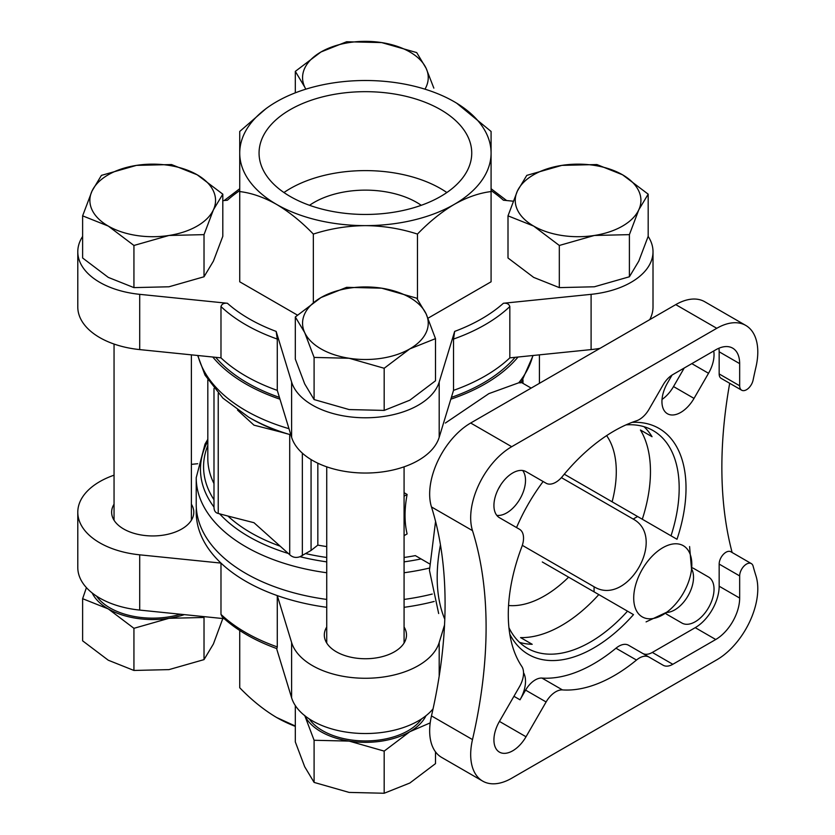 <?xml version="1.0" encoding="UTF-8"?>
<svg xmlns="http://www.w3.org/2000/svg" width="835" height="835" viewBox="0 0 835 835"><rect width="100%" height="100%" fill="white"/><g stroke="black" fill="none" stroke-linecap="round" stroke-linejoin="round"><path stroke-width="1.25" d="M86.422 587.642L82.623 598.695L108.279 608.924A62.844 36.281 0 0 0 168.983 618.307A62.844 36.281 0 0 0 184.326 614.623M92.153 592.944A62.844 36.281 0 0 0 108.279 608.924L133.934 628.317L168.983 618.307L204.022 617.472L204.022 659.619L168.983 669.618L133.934 670.453L133.934 628.317M304.702 715.449L314.096 740.269L349.134 741.104A62.844 36.281 0 0 0 409.839 731.71A62.844 36.281 0 0 0 425.965 715.741M304.838 715.741A62.844 36.281 0 0 0 349.134 741.104L384.183 751.103L409.839 731.71L429.889 723.016M629.402 234.635L594.353 235.47L559.314 245.469L533.659 226.076L508.004 215.847L508.004 257.994L533.659 277.387L559.314 287.616L594.353 286.781L629.402 276.771L638.785 261.125L648.179 236.305L648.179 194.169L638.785 209.815L629.402 234.635L629.402 276.771M204.022 234.635L168.983 235.47L133.934 245.469L108.279 226.076L82.623 215.847L82.623 257.994L108.279 277.387L133.934 287.616L168.983 286.781L204.022 276.771L213.416 261.125L222.809 236.305L222.809 194.169L213.416 209.815L204.022 234.635L204.022 276.771M384.183 368.266L349.134 358.267L314.096 357.422L304.702 332.612L295.319 316.956L295.319 359.102L304.702 383.923L314.096 399.568L349.134 409.567L384.183 410.413L409.839 400.184L435.494 380.791L435.494 338.645L409.839 348.873L384.183 368.266L384.183 410.413M309.211 718.883A60.423 34.882 0 0 0 322.675 730.729A60.423 34.882 0 0 0 421.591 718.883M96.526 596.096A60.423 34.882 0 0 0 109.99 607.932A60.423 34.882 0 0 0 180.527 614.236M433.052 708.863A74.92 43.253 180 0 1 355.334 733.14A74.92 43.253 180 0 1 291.613 697.789L276.573 648.513M224.197 618.683L139.706 610.082A74.92 43.253 180 0 1 77.791 567.476L77.791 512.22A74.92 43.253 180 0 1 114.051 475.178M428.031 318.198L491.084 281.792L491.084 191.57C479.238 193 466.974 197.258 454.271 204.377C441.548 211.923 429.273 221.818 417.458 234.082C400.716 228.644 383.369 225.826 365.406 225.627C347.433 225.826 330.075 228.644 313.344 234.082C301.508 221.828 289.234 211.933 276.531 204.377C263.808 197.227 251.533 192.958 239.728 191.57L239.728 131.46L266.407 108.289M239.728 191.57L239.728 281.792L297.396 315.087M648.148 236.399A74.92 43.253 180 0 1 653.012 251.732A74.92 43.253 180 0 1 591.096 294.337L503.411 303.262C506.897 302.886 509.037 303.982 509.83 306.56L509.83 357.86A169.181 97.674 0 0 1 453.52 390.373L453.52 339.062A169.181 97.674 0 0 0 509.83 306.56M491.084 190.589A164.349 94.887 0 0 1 503.411 200.212L513.139 201.193M222.809 200.671L227.402 200.212A164.349 94.887 0 0 1 239.728 190.589M453.52 390.373L439.189 437.3A74.92 43.253 180 0 1 365.406 473.038A74.92 43.253 180 0 1 291.613 437.3L277.283 390.373A169.181 97.674 0 0 1 245.772 376.053A169.181 97.674 0 0 1 220.983 357.86L220.983 306.56C221.776 303.982 223.916 302.886 227.402 303.262L139.706 294.337A74.92 43.253 180 0 1 77.791 251.732A74.92 43.253 180 0 1 82.623 236.451M453.52 339.062L454.647 331.411L439.189 382.044A74.92 43.253 180 0 1 365.406 417.782A74.92 43.253 180 0 1 291.613 382.044L276.155 331.411L277.283 339.062L277.283 390.373M288.409 434.137L280.017 431.831A161.833 93.426 0 0 1 250.97 418.523L248.778 417.26A164.933 95.221 0 0 0 288.409 434.137L289.714 434.409L289.714 554.722L253.976 522.71L227.934 516.051A161.833 93.426 0 0 0 280.017 546.121M445.368 423.042L488.872 393.629L518.775 382.785C521.134 382.962 521.76 382.712 520.664 382.054M237.547 410.11L253.976 425.161L280.017 431.831M207.821 441.172A164.933 95.221 0 0 0 213.99 507.054C214.031 510.738 215.451 512.878 218.238 513.462L227.934 516.051M289.714 554.722C292.647 557.436 296.07 558.093 299.995 556.705L311.069 550.442L311.069 459.563M404.077 557.477A161.833 93.426 0 0 0 415.35 555.619L429.42 563.782M222.246 616.877L220.983 614.403L220.983 563.093A169.181 97.674 0 0 0 277.283 595.606A169.181 97.674 0 0 0 326.736 607.316M220.983 614.403A169.181 97.674 0 0 0 277.283 646.916L277.283 595.606L291.613 642.533L291.613 697.789M277.283 646.916L276.886 648.628C254.571 640.56 236.357 629.987 222.235 616.888M404.077 535.673L407.115 533.92A101.505 58.607 -60 0 1 407.115 494.456L404.077 492.692M513.932 696.296L520.007 699.803L525.601 690.117A19.33 11.168 120 0 1 541.957 678.072A149.851 86.516 -60 0 0 615.969 648.21A19.33 11.168 120 0 1 628.515 645.236L649.025 657.082A19.33 11.168 120 0 0 636.479 660.047A149.851 86.516 -60 0 1 562.456 689.908A19.33 11.168 120 0 0 546.111 701.964L526.019 736.762A26.584 15.354 120 0 1 499.434 752.116A26.584 15.354 120 0 1 499.434 721.409L526.019 736.762M739.664 385.78A9.665 5.584 120 0 0 741.668 390.206L721.158 378.359A9.665 5.584 120 0 1 719.165 373.934L739.664 385.78L739.664 363.632A33.838 19.539 120 0 0 732.66 348.143A33.838 19.539 120 0 0 715.741 349.823L672.822 374.602A19.33 11.168 120 0 0 663.157 384.81L649.025 409.286A19.33 11.168 120 0 1 636.479 420.798A149.851 86.516 -60 0 0 562.456 476.409A19.33 11.168 120 0 1 546.111 483.235L526.019 471.639A26.584 15.354 120 0 0 499.434 486.982A26.584 15.354 120 0 0 499.434 517.679L519.527 529.286A19.33 11.168 120 0 1 521.792 546.862A149.851 86.516 -60 0 0 521.792 666.424A19.33 11.168 120 0 1 519.527 686.61L499.434 721.409M741.668 390.206A9.665 5.584 120 0 0 753.097 380.092A435.045 251.168 120 0 1 755.978 366.962A58.001 33.494 -60 0 0 745.78 325.431A58.001 33.494 -60 0 0 716.774 328.301L511.698 446.704A58.001 33.494 -60 0 0 472.495 530.632A435.045 251.168 120 0 1 472.495 739.58A58.001 33.494 -60 0 0 482.693 781.111A58.001 33.494 -60 0 0 511.698 778.23L716.774 659.827A58.001 33.494 -60 0 0 755.978 575.91A435.045 251.168 120 0 1 753.097 566.099A9.665 5.584 120 0 0 751.343 563.604A9.665 5.584 120 0 0 743.891 566.193A9.665 5.584 120 0 0 739.664 575.92L739.664 598.058A33.838 19.539 120 0 1 715.741 639.506L672.822 664.284A19.33 11.168 120 0 1 663.157 665.245L628.515 645.236M519.506 642.355A125.678 72.561 120 0 0 532.198 644.296L520.581 637.596A125.678 72.561 -60 0 0 598.799 594.593M644.015 426.695A125.678 72.561 120 0 1 652.052 436.705L640.435 430.004A125.678 72.561 -60 0 1 642.303 519.234M666.424 612.462A26.584 15.354 120 0 0 688.019 595.866A26.584 15.354 120 0 0 691.589 568.865M662.019 399.454A26.584 15.354 120 0 0 673.521 386.563L684.22 368.016M498.495 488.694A26.584 15.354 120 0 0 500.436 485.323M745.78 325.431L704.761 301.748A58.001 33.494 120 0 0 675.755 304.618L470.679 423.021A58.001 33.494 120 0 0 431.476 506.949A435.045 251.168 120 0 1 431.476 715.898A58.001 33.494 120 0 0 441.673 757.428L482.693 781.111M207.821 439.325L205.024 444.084L196.225 477.662L196.225 504.33A169.181 97.674 0 0 0 245.772 573.394A169.181 97.674 0 0 0 326.736 599.426M404.077 599.426A169.181 97.674 0 0 0 432.259 594.05M317.832 463.206L317.832 545.109L311.069 550.442M212.779 357.025A169.181 97.674 0 0 0 245.772 383.954A169.181 97.674 0 0 0 279.986 399.193M450.827 399.193A169.181 97.674 0 0 0 518.024 357.025M196.361 508.275A169.181 97.674 0 0 0 220.983 563.093L139.706 554.826A74.92 43.253 180 0 1 77.791 512.22M404.077 607.316A169.181 97.674 0 0 0 434.179 601.461M215.712 357.328A166.77 96.286 0 0 0 247.473 382.962A166.77 96.286 0 0 0 279.433 397.387M451.38 397.387A166.77 96.286 0 0 0 515.101 357.328M729.696 383.286A435.045 251.168 120 0 0 732.128 552.509M520.007 699.803A26.584 15.354 120 0 0 523.524 672.697M642.689 653.429A19.33 11.168 120 0 0 652.312 652.438L695.231 627.659A33.838 19.539 120 0 0 719.165 586.222L719.165 564.084L739.664 575.92M751.343 563.604L730.834 551.758A9.665 5.584 120 0 0 723.381 554.356A9.665 5.584 120 0 0 719.165 564.084M719.165 373.934L719.165 351.796A33.838 19.539 120 0 0 718.945 348.226M496.773 515.352A26.584 15.354 120 0 0 520.007 498.871A26.584 15.354 120 0 0 522.668 470.502M665.464 613.14A26.584 15.354 120 0 0 667.447 614.685L681.944 623.056A26.584 15.354 120 0 0 708.529 607.713A26.584 15.354 120 0 0 708.529 577.016L694.031 568.635A26.584 15.354 120 0 0 691.704 567.706M672.05 375.082L667.447 383.046A26.584 15.354 120 0 0 667.447 413.753A26.584 15.354 120 0 0 694.031 398.399L708.529 373.287A26.584 15.354 120 0 0 713.727 350.992M632.085 422.364A130.511 75.348 -60 0 1 677.008 539.274M633.494 614.623A130.511 75.348 -60 0 1 509.788 634.183M516.541 527.563A130.511 75.348 -60 0 1 543.136 481.513M626.031 424.869A125.678 72.561 -60 0 1 653.147 430.609A125.678 72.561 -60 0 1 671.016 535.819M627.513 611.168A125.678 72.561 -60 0 1 527.47 648.294A125.678 72.561 -60 0 1 508.933 627.68M542.301 561.976L594.123 591.89A58.492 33.765 -60 0 1 594.123 586.796L522.313 545.338M693.979 568.604L708.529 577.016M407.115 494.456L404.077 496.209M220.983 357.86L139.706 349.594A74.92 43.253 180 0 1 77.791 306.988L77.791 251.732M653.012 251.732L653.012 306.988A74.92 43.253 180 0 1 649.734 319.648M600.01 348.352A74.92 43.253 180 0 1 591.096 349.594L509.83 357.86M191.382 504.204A41.092 23.724 180 0 1 193.803 512.22A41.092 23.724 180 0 1 152.711 535.945A41.092 23.724 180 0 1 111.629 512.22A41.092 23.724 180 0 1 114.051 504.204M191.382 464.364L197.697 463.717M444.533 625.018L439.189 642.533A74.92 43.253 180 0 1 365.406 678.27A74.92 43.253 180 0 1 291.613 642.533M404.077 627.001A41.092 23.724 180 0 1 406.488 635.017A41.092 23.724 180 0 1 365.406 658.742A41.092 23.724 180 0 1 324.314 635.017A41.092 23.724 180 0 1 326.736 627.001M417.458 299.139L417.458 234.082M313.344 302.406L313.344 234.082M456.693 103.196L491.084 131.46L491.084 191.57M295.319 726.377A125.678 72.561 180 0 1 276.531 717.453C263.829 709.896 251.565 700.001 239.728 687.748L239.728 630.488M276.531 717.453L295.319 726.033M239.728 153.066A125.678 72.561 0 0 0 276.531 204.377A125.678 72.561 0 0 0 365.406 225.627A125.678 72.561 0 0 0 454.271 204.377A125.678 72.561 0 0 0 491.084 153.066A125.678 72.561 0 0 0 454.271 101.755A125.678 72.561 0 0 0 365.406 80.504A125.678 72.561 0 0 0 276.531 101.755A125.678 72.561 0 0 0 239.728 153.066M290.204 196.476A106.348 61.393 0 0 0 406.102 209.783A106.348 61.393 0 0 0 471.744 153.066A106.348 61.393 0 0 0 365.406 91.673A106.348 61.393 0 0 0 259.059 153.066A106.348 61.393 0 0 0 290.204 196.476M421.257 205.306A72.509 41.865 0 0 0 309.545 205.306M446.861 192.53A106.348 61.393 0 0 0 283.942 192.53M594.123 586.796C627.168 607.003 667.28 537.615 633.222 519.088L561.412 477.63M633.222 614.466L594.123 591.89M633.222 519.088A58.492 33.765 -60 0 1 635.425 517.752A58.492 33.765 -60 0 1 637.637 516.541L564.293 474.196M637.637 516.541L676.726 539.118M662.771 547.739A41.092 23.724 -60 0 1 691.547 569.313A41.092 23.724 -60 0 1 666.789 612.201A41.092 23.724 -60 0 1 633.786 600.344A41.092 23.724 -60 0 1 662.771 547.739M314.096 357.422L314.096 399.568M295.319 316.956L320.974 297.563L346.619 287.334L381.668 288.179L416.707 298.178L426.101 313.835L435.494 338.645M82.623 215.847L92.017 191.038L101.411 175.381L136.449 165.382L171.499 164.547L197.154 174.776L222.809 194.169M133.934 245.469L133.934 287.616M295.319 71.372L320.974 51.979A62.844 36.281 0 0 0 304.702 87.017L295.319 71.372L295.319 92.831M424.973 89.178A62.844 36.281 0 0 0 426.101 68.24A62.844 36.281 0 0 0 381.668 42.585A62.844 36.281 0 0 0 320.974 51.979L346.619 41.75L381.668 42.585L416.707 52.595L426.101 68.24L433.845 88.134M559.314 245.469L559.314 287.616M508.004 215.847L517.387 191.038L526.781 175.381L561.83 165.382L596.868 164.547L622.524 174.776L648.179 194.169M349.134 358.267A62.844 36.281 0 0 0 409.839 348.873A62.844 36.281 0 0 0 426.101 313.835A62.844 36.281 0 0 0 381.668 288.179A62.844 36.281 0 0 0 320.974 297.563A62.844 36.281 0 0 0 304.702 332.612A62.844 36.281 0 0 0 349.134 358.267M168.983 235.47A62.844 36.281 0 0 0 213.416 209.815A62.844 36.281 0 0 0 197.154 174.776A62.844 36.281 0 0 0 136.449 165.382A62.844 36.281 0 0 0 92.017 191.038A62.844 36.281 0 0 0 108.279 226.076A62.844 36.281 0 0 0 168.983 235.47M304.702 87.017A62.844 36.281 0 0 0 305.829 89.178M594.353 235.47A62.844 36.281 0 0 0 638.785 209.815A62.844 36.281 0 0 0 622.524 174.776A62.844 36.281 0 0 0 561.83 165.382A62.844 36.281 0 0 0 517.387 191.038A62.844 36.281 0 0 0 533.659 226.076A62.844 36.281 0 0 0 594.353 235.47M435.494 751.844L435.494 763.628L409.839 783.021L384.183 793.25L349.134 792.415L314.096 782.405L304.702 766.76L295.319 741.939L295.319 705.565M314.096 782.405L314.096 740.269M384.183 793.25L384.183 751.103M133.934 670.453L108.279 660.224L82.623 640.831L82.623 598.695M204.022 659.619L213.416 643.962L222.809 618.537M227.402 303.262A164.349 94.887 0 0 0 276.155 331.411M454.647 331.411A164.349 94.887 0 0 0 503.411 303.262M518.775 382.785A169.181 97.674 0 0 0 532.845 355.522M197.958 355.522A169.181 97.674 0 0 0 245.772 410.622A169.181 97.674 0 0 0 288.993 428.699M207.821 379.894L207.821 458.373A157.585 90.984 0 0 0 213.99 483.59M317.832 545.109A157.585 90.984 0 0 0 326.736 546.581M207.821 445.483A161.833 93.426 0 0 0 213.99 499.737M219.542 513.734A164.933 95.221 0 0 0 288.409 553.501M299.995 556.705A164.933 95.221 0 0 0 326.736 561.861M404.077 561.861A164.933 95.221 0 0 0 421.028 558.939M306.121 553.688A161.833 93.426 0 0 0 326.736 557.477M196.225 477.662A169.181 97.674 0 0 0 245.772 546.727A169.181 97.674 0 0 0 326.736 572.747M404.077 572.747A169.181 97.674 0 0 0 429.399 568.082M220.983 306.56A169.181 97.674 0 0 0 277.283 339.062M615.969 648.21L636.479 660.047M541.957 678.072L562.456 689.908M470.679 423.021L511.698 446.704M675.755 304.618L716.774 328.301M444.794 619.236A154.684 89.303 -60 0 1 440.452 544.817M431.476 715.898L472.495 739.58M431.476 506.949L472.495 530.632M568.614 577.162A101.505 58.607 -60 0 1 508.546 605.5M606.628 435.62A101.505 58.607 -60 0 1 612.118 501.814M525.601 690.117L546.111 701.964M652.312 652.438L672.822 664.284M695.231 627.659L715.741 639.506M719.165 586.222L739.664 598.058M719.165 351.796L739.664 363.632M691.818 363.632L708.529 373.287M673.521 386.563L694.031 398.399M139.706 349.594L139.706 294.337M291.613 437.3L291.613 382.044M439.189 437.3L439.189 382.044M591.096 349.594L591.096 294.337M139.706 554.826L139.706 610.082M439.189 642.533L439.189 676.162M302.353 555.682L302.353 453.154M218.238 513.462L218.238 393.389M191.382 520.236L191.382 354.854M114.051 520.236L114.051 344.041M404.077 643.034L404.077 466.838M326.736 643.034L326.736 466.838M539.42 383.223L539.42 354.854M248.778 417.26L222.924 398.159L205.024 375.124L197.697 355.491M533.106 355.491L521.186 382.628M224.197 200.536L239.728 188.72M491.084 188.72L506.615 200.536M530.924 387.962L521.332 382.42M435.567 521.405L429.451 570.368L438.667 613.537M525.622 391.302L540.965 382.44M522.981 383.369L522.981 379.894M213.99 507.075L213.99 388.484M691.547 569.313L689.585 546.539M666.789 612.201L646.081 621.887"/></g></svg>
